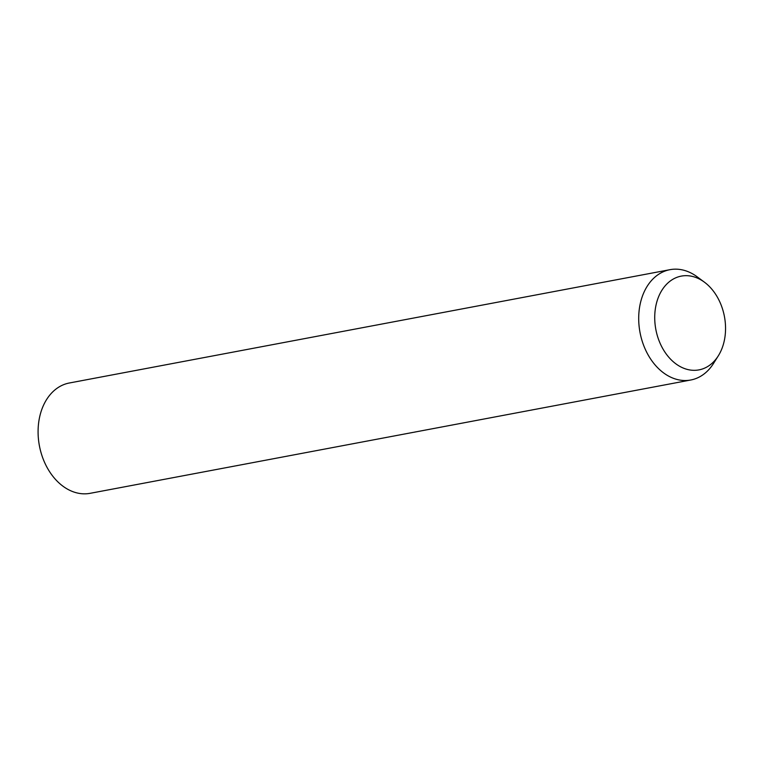 <?xml version="1.0" encoding="UTF-8"?>
<svg xmlns="http://www.w3.org/2000/svg" width="763" height="763" viewBox="0 0 763 763"><rect width="100%" height="100%" fill="white"/><g stroke="black" fill="none" stroke-linecap="round" stroke-linejoin="round"><path stroke-width="1.14" d="M718.317 355.816L713.51 363.446A56.138 41.059 -100.7 0 1 690.773 380.003A56.138 41.059 -100.7 0 1 665.441 374.194A56.138 41.059 -100.7 0 1 638.765 315.3A56.138 41.059 -100.7 0 1 669.952 269.682A56.138 41.059 -100.7 0 1 695.284 275.491A56.138 41.059 -100.7 0 1 697.163 276.816L704.421 282.176A47.716 34.898 -100.7 0 1 718.317 355.816A47.716 34.898 -100.7 0 1 677.458 364.943A47.716 34.898 -100.7 0 1 657.067 301.08A47.716 34.898 -100.7 0 1 702.818 281.051A47.716 34.898 -100.7 0 1 704.421 282.176M690.773 380.003L90.158 493.318A56.138 41.059 -100.7 0 1 64.826 487.509A56.138 41.059 -100.7 0 1 38.15 428.615A56.138 41.059 -100.7 0 1 69.338 382.997L669.952 269.682"/></g></svg>
